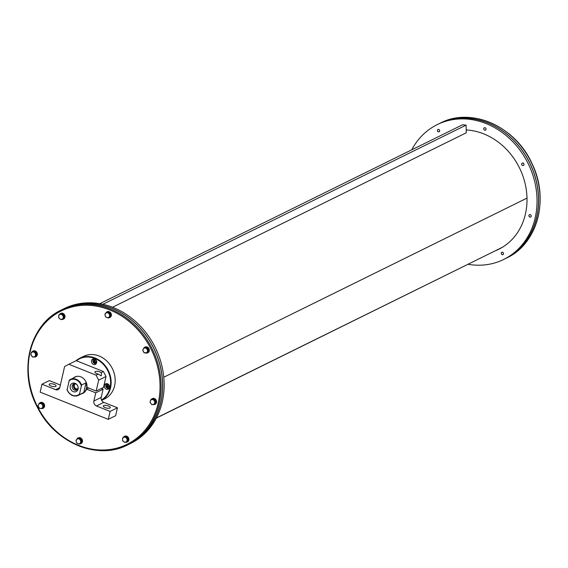 <?xml version="1.0" encoding="UTF-8"?>
<svg xmlns="http://www.w3.org/2000/svg" width="568" height="568" viewBox="0 0 568 568"><rect width="100%" height="100%" fill="white"/><g stroke="black" fill="none" stroke-linecap="round" stroke-linejoin="round"><path stroke-width="0.85" d="M101.047 375.824L98.278 374.078A3.557 1.271 -167.1 0 1 94.927 372.005A3.557 1.271 -167.1 0 1 97.476 371.365A3.557 1.271 -167.1 0 1 101.239 372.615L101.516 375.128L101.047 375.824M98.278 374.078L96.091 375.157L98.676 380.12L96.169 391.032L103.511 387.419L106.01 376.499L98.676 380.12M106.01 376.499L103.426 371.536L101.239 372.615M101.303 388.505L103.099 389.215L95.758 392.836L86.513 389.144L88.722 388.058M95.758 392.836L93.883 401.015A3.955 3.387 -116.3 0 0 96.468 405.978L103.802 402.357L117.427 407.796L115.616 415.726L108.275 419.347L40.15 392.147L41.968 384.216L55.593 389.662A3.955 3.387 -116.3 0 0 58.163 389.605A3.955 3.387 -116.3 0 0 59.825 387.419L64.61 366.516L68.842 364.273L96.091 375.157M73.549 377.869A9.095 7.789 63.7 0 1 74.912 376.975A9.095 7.789 63.7 0 1 83.411 378.43A9.095 7.789 63.7 0 1 86.925 387.348L96.169 391.032M96.468 405.978L110.093 411.417L108.275 419.347M86.513 389.144A9.095 7.789 63.7 0 1 82.956 393.297A9.095 7.789 63.7 0 1 81.423 393.83M103.802 402.357A3.955 3.387 63.7 0 1 101.225 397.394L103.099 389.215M103.71 405.595A3.557 1.271 -167.1 0 1 107.764 405.772A3.557 1.271 -167.1 0 1 110.249 407.618A3.557 1.271 -167.1 0 1 109.844 408.044A3.557 1.271 -167.1 0 1 105.79 407.867A3.557 1.271 -167.1 0 1 103.305 406.028A3.557 1.271 -167.1 0 1 103.71 405.595M49.551 383.975A3.557 1.271 -167.1 0 1 53.605 384.153A3.557 1.271 -167.1 0 1 56.09 385.991A3.557 1.271 -167.1 0 1 55.685 386.425A3.557 1.271 -167.1 0 1 51.631 386.247A3.557 1.271 -167.1 0 1 49.146 384.401A3.557 1.271 -167.1 0 1 49.551 383.975M60.371 385.019L49.302 380.603L41.968 384.216M103.426 371.536L76.176 360.659L68.842 364.273M117.427 407.796L110.093 411.417M160.716 402.563A75.161 64.34 -116.3 0 0 135.915 323.994A75.161 64.34 -116.3 0 0 62.75 309.311L61.28 310.036A75.161 64.34 -116.3 0 0 36.828 405.907A75.161 64.34 -116.3 0 0 127.772 444.858A75.161 64.34 -116.3 0 0 159.246 403.287A75.161 64.34 -116.3 0 0 134.446 324.719A75.161 64.34 -116.3 0 0 61.28 310.036C29.323 324.598 17.906 371.898 37.587 407.668C55.046 443.019 97.795 460.719 127.772 444.858L129.234 444.133A75.161 64.34 -116.3 0 0 160.716 402.563M129.284 444.112A75.161 64.34 -116.3 0 0 129.327 444.084A75.161 64.34 -116.3 0 0 153.786 348.219A75.161 64.34 -116.3 0 0 62.842 309.269A75.161 64.34 -116.3 0 0 62.792 309.29M129.327 444.084L130.796 443.367A75.161 64.34 -116.3 0 0 155.256 347.495A75.161 64.34 -116.3 0 0 64.305 308.545L62.842 309.269M60.677 313.458A3.167 2.712 63.7 0 1 60.819 313.38A3.167 2.712 63.7 0 1 64.461 314.679A3.167 2.712 63.7 0 1 63.616 319.053A3.167 2.712 63.7 0 1 63.467 319.124M107.054 311.818A3.167 2.712 63.7 0 1 107.196 311.74A3.167 2.712 63.7 0 1 110.171 312.258A3.167 2.712 63.7 0 1 111.378 315.382A3.167 2.712 63.7 0 1 110 317.413A3.167 2.712 63.7 0 1 109.851 317.484M144.975 347.112A3.167 2.712 63.7 0 1 145.124 347.034A3.167 2.712 63.7 0 1 148.859 348.503A3.167 2.712 63.7 0 1 148.205 352.543A3.167 2.712 63.7 0 1 147.921 352.707A3.167 2.712 63.7 0 1 147.772 352.778M152.224 398.665A3.167 2.712 63.7 0 1 152.373 398.587A3.167 2.712 63.7 0 1 156.2 400.227A3.167 2.712 63.7 0 1 155.171 404.267A3.167 2.712 63.7 0 1 155.021 404.331M124.555 436.281A3.167 2.712 63.7 0 1 124.697 436.203A3.167 2.712 63.7 0 1 128.531 437.843A3.167 2.712 63.7 0 1 127.502 441.876A3.167 2.712 63.7 0 1 127.353 441.947M78.171 437.921A3.167 2.712 63.7 0 1 78.32 437.843A3.167 2.712 63.7 0 1 82.147 439.483A3.167 2.712 63.7 0 1 81.117 443.516A3.167 2.712 63.7 0 1 80.968 443.587M40.25 402.62A3.167 2.712 63.7 0 1 40.399 402.549A3.167 2.712 63.7 0 1 44.226 404.189A3.167 2.712 63.7 0 1 43.196 408.222A3.167 2.712 63.7 0 1 43.047 408.293M33.001 351.067A3.167 2.712 63.7 0 1 33.15 350.988A3.167 2.712 63.7 0 1 34.939 350.854A3.167 2.712 63.7 0 1 37.296 353.623A3.167 2.712 63.7 0 1 35.947 356.668A3.167 2.712 63.7 0 1 35.798 356.732M101.665 400.39L104.654 398.913A23.735 20.32 -116.3 0 0 112.379 368.639A23.735 20.32 -116.3 0 0 83.659 356.342L79.626 358.33A23.735 20.32 -116.3 0 0 75.934 360.779L79.626 358.33A23.735 20.32 -116.3 0 1 108.034 370.024A23.735 20.32 -116.3 0 1 101.644 400.355M59.363 314.779A3.167 2.712 63.7 0 1 60.527 313.522A3.167 2.712 63.7 0 1 64.163 314.821A3.167 2.712 63.7 0 1 63.325 319.202A3.167 2.712 63.7 0 1 61.713 319.379M105.698 313.252A3.167 2.712 63.7 0 1 106.905 311.882A3.167 2.712 63.7 0 1 109.872 312.4A3.167 2.712 63.7 0 1 111.079 315.524A3.167 2.712 63.7 0 1 109.702 317.562A3.167 2.712 63.7 0 1 108.594 317.803M144.073 347.772A3.167 2.712 63.7 0 1 144.826 347.176A3.167 2.712 63.7 0 1 148.567 348.645A3.167 2.712 63.7 0 1 147.914 352.685A3.167 2.712 63.7 0 1 147.63 352.856A3.167 2.712 63.7 0 1 146.054 353.047M151.152 399.545A3.167 2.712 63.7 0 1 152.075 398.736A3.167 2.712 63.7 0 1 155.909 400.376A3.167 2.712 63.7 0 1 154.879 404.409A3.167 2.712 63.7 0 1 153.083 404.544A3.167 2.712 63.7 0 1 153.055 404.537M123.242 437.601A3.167 2.712 63.7 0 1 124.406 436.345A3.167 2.712 63.7 0 1 128.233 437.985A3.167 2.712 63.7 0 1 127.204 442.025A3.167 2.712 63.7 0 1 125.592 442.202M76.815 439.355A3.167 2.712 63.7 0 1 78.022 437.985A3.167 2.712 63.7 0 1 81.856 439.625A3.167 2.712 63.7 0 1 80.826 443.665A3.167 2.712 63.7 0 1 79.712 443.906M39.348 403.28A3.167 2.712 63.7 0 1 39.817 402.861A3.167 2.712 63.7 0 1 40.101 402.691A3.167 2.712 63.7 0 1 43.935 404.331A3.167 2.712 63.7 0 1 42.905 408.364A3.167 2.712 63.7 0 1 41.329 408.555M31.929 351.947A3.167 2.712 63.7 0 1 32.852 351.138A3.167 2.712 63.7 0 1 34.648 351.003A3.167 2.712 63.7 0 1 37.005 353.765A3.167 2.712 63.7 0 1 35.656 356.81A3.167 2.712 63.7 0 1 33.831 356.938M60.982 313.912L62.033 314.8A2.57 2.201 -116.3 0 0 59.754 314.565A2.57 2.201 -116.3 0 0 58.674 316.603A2.57 2.201 -116.3 0 0 59.867 318.882L58.816 317.988L58.745 315.112L61.742 313.536L64.056 315.212L64.127 318.087L61.131 319.663L59.867 318.882A2.57 2.201 -116.3 0 0 62.146 319.117L61.131 319.663M63.375 318.463L62.146 319.117A2.57 2.201 -116.3 0 0 63.233 317.079L63.375 318.463L64.127 318.087M62.033 314.8L63.297 315.588L63.233 317.079A2.57 2.201 -116.3 0 0 62.033 314.8M64.056 315.212L63.297 315.588M106.685 312.301L107.863 312.854A2.57 2.201 -116.3 0 0 105.676 313.273A2.57 2.201 -116.3 0 0 105.151 315.616L104.881 314.139L107.444 311.924L110 312.933L110.753 315.787L108.19 318.002L105.634 316.987L105.151 315.616A2.57 2.201 -116.3 0 0 106.805 317.547A2.57 2.201 -116.3 0 0 108.992 317.129L108.19 318.002M107.863 312.854L109.248 313.309L109.517 314.786A2.57 2.201 -116.3 0 0 107.863 312.854M110 312.933L109.248 313.309M109.517 314.786L110 316.156L108.992 317.129A2.57 2.201 -116.3 0 0 109.517 314.786M110.753 315.787L110 316.156M143.981 347.815L147.368 347.715L148.745 350.342L147.495 352.7L144.116 352.799L142.731 350.172L143.25 349.043A2.57 2.201 -116.3 0 0 143.313 351.535A2.57 2.201 -116.3 0 0 145.323 352.991A2.57 2.201 -116.3 0 0 147.261 351.947A2.57 2.201 -116.3 0 0 147.197 349.455A2.57 2.201 -116.3 0 0 145.188 348.006A2.57 2.201 -116.3 0 0 143.25 349.043L143.981 347.815L146.615 348.085L147.992 350.719L146.743 353.069M147.368 347.715L146.615 348.085M148.745 350.342L147.992 350.719M150.697 399.773L153.978 398.913L155.888 401.143L155.277 403.855L153.154 404.515A2.57 2.201 -116.3 0 0 154.723 402.925A2.57 2.201 -116.3 0 0 154.07 400.454A2.57 2.201 -116.3 0 0 151.855 399.581A2.57 2.201 -116.3 0 0 150.286 401.178L150.697 399.773L153.218 399.29L155.128 401.519L154.524 404.224M150.087 402.478L150.286 401.178A2.57 2.201 -116.3 0 0 150.939 403.642L150.087 402.478M153.978 398.913L153.218 399.29M155.888 401.143L155.128 401.519M153.154 404.515L152.004 404.707L150.939 403.642A2.57 2.201 -116.3 0 0 153.154 404.515M124.868 436.735L125.62 436.359L127.935 438.035L128.013 440.917L125.017 442.486L123.753 441.705A2.57 2.201 -116.3 0 0 126.025 441.94A2.57 2.201 -116.3 0 0 127.111 439.902A2.57 2.201 -116.3 0 0 125.918 437.623A2.57 2.201 -116.3 0 0 123.639 437.388L124.868 436.735L127.182 438.411L127.253 441.286L125.017 442.486M122.624 437.935L123.639 437.388A2.57 2.201 -116.3 0 0 122.553 439.426L122.624 437.935M127.935 438.035L127.182 438.411M128.013 440.917L127.253 441.286M123.753 441.705L122.702 440.811L122.553 439.426A2.57 2.201 -116.3 0 0 123.753 441.705M77.802 438.404L78.98 438.957A2.57 2.201 -116.3 0 0 76.794 439.376L78.561 438.027L81.117 439.036L81.87 441.89L79.314 444.098L77.922 443.651A2.57 2.201 -116.3 0 0 80.109 443.232A2.57 2.201 -116.3 0 0 80.635 440.889A2.57 2.201 -116.3 0 0 78.98 438.957L80.365 439.412L81.117 442.259L79.314 444.098M81.117 439.036L80.365 439.412M81.87 441.89L81.117 442.259M77.922 443.651L76.751 443.09L76.268 441.719A2.57 2.201 -116.3 0 0 77.922 443.651M76.268 441.719L75.998 440.243L76.794 439.376A2.57 2.201 -116.3 0 0 76.268 441.719M42.643 403.23L41.883 403.6L42.472 404.97A2.57 2.201 -116.3 0 0 40.463 403.514A2.57 2.201 -116.3 0 0 38.525 404.558A2.57 2.201 -116.3 0 0 38.588 407.05A2.57 2.201 -116.3 0 0 40.598 408.498L39.384 408.314L38.006 405.68L39.256 403.33L42.643 403.23L44.02 405.857L42.77 408.214L40.598 408.498A2.57 2.201 -116.3 0 0 42.536 407.462A2.57 2.201 -116.3 0 0 42.472 404.97L43.267 406.226L42.018 408.584M44.02 405.857L43.267 406.226M39.256 403.33L41.883 403.6M31.474 352.174L32.632 351.982A2.57 2.201 -116.3 0 0 31.062 353.58A2.57 2.201 -116.3 0 0 31.716 356.051A2.57 2.201 -116.3 0 0 33.931 356.924L32.781 357.109L30.864 354.879L31.474 352.174L34.755 351.322L36.664 353.544L36.054 356.257L33.931 356.924A2.57 2.201 -116.3 0 0 35.5 355.327L35.301 356.626M35.905 353.921L35.5 355.327A2.57 2.201 -116.3 0 0 34.847 352.856L35.905 353.921L36.664 353.544M32.632 351.982L33.995 351.691L34.847 352.856A2.57 2.201 -116.3 0 0 32.632 351.982M34.755 351.322L33.995 351.691M96.617 362.711A2.968 2.542 63.7 0 1 95.374 364.358A2.968 2.542 63.7 0 1 91.789 362.817A2.968 2.542 63.7 0 1 92.754 359.033A2.968 2.542 63.7 0 1 95.644 359.615A2.968 2.542 63.7 0 1 96.617 362.711A2.258 1.931 63.7 0 1 93.251 362.093A2.258 1.931 63.7 0 1 94.813 359.047M106.351 389.208A2.968 2.542 63.7 0 1 104.37 386.567A2.968 2.542 63.7 0 1 105.662 383.847A2.968 2.542 63.7 0 1 109.248 385.388A2.968 2.542 63.7 0 1 108.282 389.172A2.968 2.542 63.7 0 1 106.351 389.208M81.593 384.983L85.995 382.811A8.903 7.618 63.7 0 1 83.766 392.538L79.364 394.71L81.593 384.983A8.903 7.618 -116.3 0 0 70.411 379.417A8.903 7.618 -116.3 0 0 69.332 380.084L76.446 376.442M69.332 380.084L67.102 389.811A8.903 7.618 -116.3 0 0 72.491 395.505A8.903 7.618 -116.3 0 0 78.285 395.378A8.903 7.618 -116.3 0 0 79.364 394.71M79.328 394.171A8.506 7.277 -116.3 0 1 67.067 389.279L67.102 389.811M83.766 392.538L85.995 382.811M73.215 391.629A4.551 3.891 -116.3 0 0 78.093 387.042A4.551 3.891 -116.3 0 0 76.914 384.642A4.551 3.891 -116.3 0 0 70.617 384.926A4.551 3.891 -116.3 0 0 73.215 391.629M77.035 384.792A3.365 2.875 -116.3 0 0 73.634 384.003A3.365 2.875 -116.3 0 0 72.171 387.078A3.365 2.875 -116.3 0 0 74.415 390.081A3.365 2.875 -116.3 0 0 76.609 390.031A3.365 2.875 -116.3 0 0 78.05 386.851M74.302 383.783A3.365 2.875 -116.3 0 0 73.492 386.865A3.365 2.875 -116.3 0 0 75.665 389.463A3.365 2.875 -116.3 0 0 77.184 389.634M77.83 388.732A2.733 2.343 63.7 0 1 76.084 388.753A2.733 2.343 63.7 0 1 74.259 386.332A2.733 2.343 63.7 0 1 75.409 383.826M94.309 360.048L95.523 360.126L96.198 361.326L95.651 362.434L94.444 362.356L93.77 361.163L94.309 360.048M95.048 359.686L94.501 360.801L95.175 361.993L94.444 362.356M94.501 360.801L93.77 361.163M95.175 361.993L96.39 362.072M438.716 123.888A75.161 64.34 63.7 0 1 438.766 123.867A75.161 64.34 63.7 0 1 529.71 162.817A75.161 64.34 63.7 0 1 505.257 258.688A75.161 64.34 63.7 0 1 505.208 258.71M156.363 417.963L500.181 248.394A63.687 54.514 -116.3 0 0 503.163 246.789M411.75 149.824A75.161 64.34 63.7 0 1 437.204 124.633L438.673 123.916A75.161 64.34 63.7 0 1 487.6 122.865A75.161 64.34 63.7 0 1 537.839 189.911A75.161 64.34 63.7 0 1 505.165 258.731L503.695 259.455A75.161 64.34 63.7 0 1 468.217 264.319M442.948 134.431A63.85 54.656 -116.3 0 0 442.55 134.637M496.638 250.14A63.85 54.656 -116.3 0 0 499.421 248.94M466.193 129.958A63.85 54.656 63.7 0 1 483.766 133.892A63.85 54.656 63.7 0 1 526.444 190.848A63.85 54.656 63.7 0 1 498.69 249.309A63.85 54.656 63.7 0 1 495.175 250.864M441.08 135.362A63.85 54.656 63.7 0 1 442.209 134.786A63.85 54.656 63.7 0 1 443.352 134.24M437.204 124.633A75.161 64.34 63.7 0 1 486.13 123.59A75.161 64.34 63.7 0 1 536.37 190.635A75.161 64.34 63.7 0 1 503.695 259.455M439.504 130.107A1.313 1.129 63.7 0 1 437.502 131.13A1.313 1.129 63.7 0 1 439.504 130.107A1.278 1.093 63.7 0 1 437.559 131.137A1.278 1.093 63.7 0 1 439.497 130.122M486.023 129.447A1.313 1.129 63.7 0 1 483.879 129.49A1.313 1.129 63.7 0 1 485.59 128.07A1.313 1.129 63.7 0 1 486.023 129.447M523.419 165.458A1.313 1.129 63.7 0 1 522.233 163.108A1.313 1.129 63.7 0 1 523.419 165.458A1.313 1.129 63.7 0 1 522.248 163.101M529.788 217.04A1.313 1.129 63.7 0 1 529.482 214.661A1.313 1.129 63.7 0 1 530.647 217.026A1.313 1.129 63.7 0 1 529.788 217.04M501.395 253.981A1.313 1.129 63.7 0 1 503.397 252.959A1.313 1.129 63.7 0 1 501.395 253.981M439.107 131.804A1.313 1.129 63.7 0 1 437.949 129.447M485.491 130.164A1.313 1.129 63.7 0 1 484.326 127.807M486.009 129.433A1.278 1.093 63.7 0 1 483.808 128.546A1.278 1.093 63.7 0 1 486.009 129.433M523.412 165.423A1.278 1.093 63.7 0 1 522.24 163.144A1.278 1.093 63.7 0 1 523.412 165.423M530.661 217.011A1.313 1.129 63.7 0 1 529.497 214.654M529.802 216.997A1.278 1.093 63.7 0 1 530.349 214.668A1.278 1.093 63.7 0 1 529.802 216.997M502.992 254.627A1.313 1.129 63.7 0 1 501.828 252.27M501.438 253.953A1.278 1.093 63.7 0 1 503.376 252.938A1.278 1.093 63.7 0 1 501.438 253.953M527.005 198.111L163.776 377.251L527.005 198.111M108.9 385.459L108.978 386.794L107.963 387.39L106.876 386.652L106.798 385.317L107.813 384.721L108.9 385.459M107.87 384.763L107.608 386.29L108.701 387.028M107.608 386.29L106.876 386.652M107.537 384.955L106.798 385.317M102.843 304.285L466.087 125.137L462.579 124.754L99.783 303.681M466.087 125.137L466.257 132.798L112.563 307.238M469.147 263.701L156.25 418.176M101.225 397.394L93.883 401.015M59.775 387.596L55.593 389.662M158.195 403.195A74.373 63.659 -116.3 0 0 75.572 306.188A74.373 63.659 -116.3 0 0 48.706 423.508A74.373 63.659 -116.3 0 0 158.195 403.195M101.473 399.986A23.338 19.979 -116.3 0 0 106.401 368.277A23.338 19.979 -116.3 0 0 76.474 360.779M81.267 385.7A8.506 7.277 -116.3 0 0 69.005 380.801M94.068 358.827A2.57 2.201 -116.3 0 0 93.99 358.862A2.57 2.201 -116.3 0 0 93.152 362.143A2.57 2.201 -116.3 0 0 96.269 363.477A2.57 2.201 -116.3 0 0 96.34 363.435L96.269 363.477C92.683 362.604 91.924 361.07 93.99 358.862L94.068 358.827M438.766 123.867L440.228 123.142A75.161 64.34 63.7 0 1 531.179 162.093A75.161 64.34 63.7 0 1 506.72 257.964L505.257 258.688M106.976 383.641A2.57 2.201 -116.3 0 0 106.898 383.677A2.57 2.201 -116.3 0 0 106.06 386.957A2.57 2.201 -116.3 0 0 109.17 388.292A2.57 2.201 -116.3 0 0 109.248 388.249L109.17 388.292C105.584 387.419 104.832 385.885 106.898 383.677L106.969 383.641M109.525 387.525A2.258 1.931 63.7 0 1 106.159 386.907A2.258 1.931 63.7 0 1 107.721 383.861M84.32 392.403L78.285 395.378C73.371 397.004 69.615 395.136 67.031 389.776M440.228 123.142C471.234 106.649 515.716 126.387 532.11 163.776C549.533 199.141 537.555 243.835 506.72 257.964"/></g></svg>
